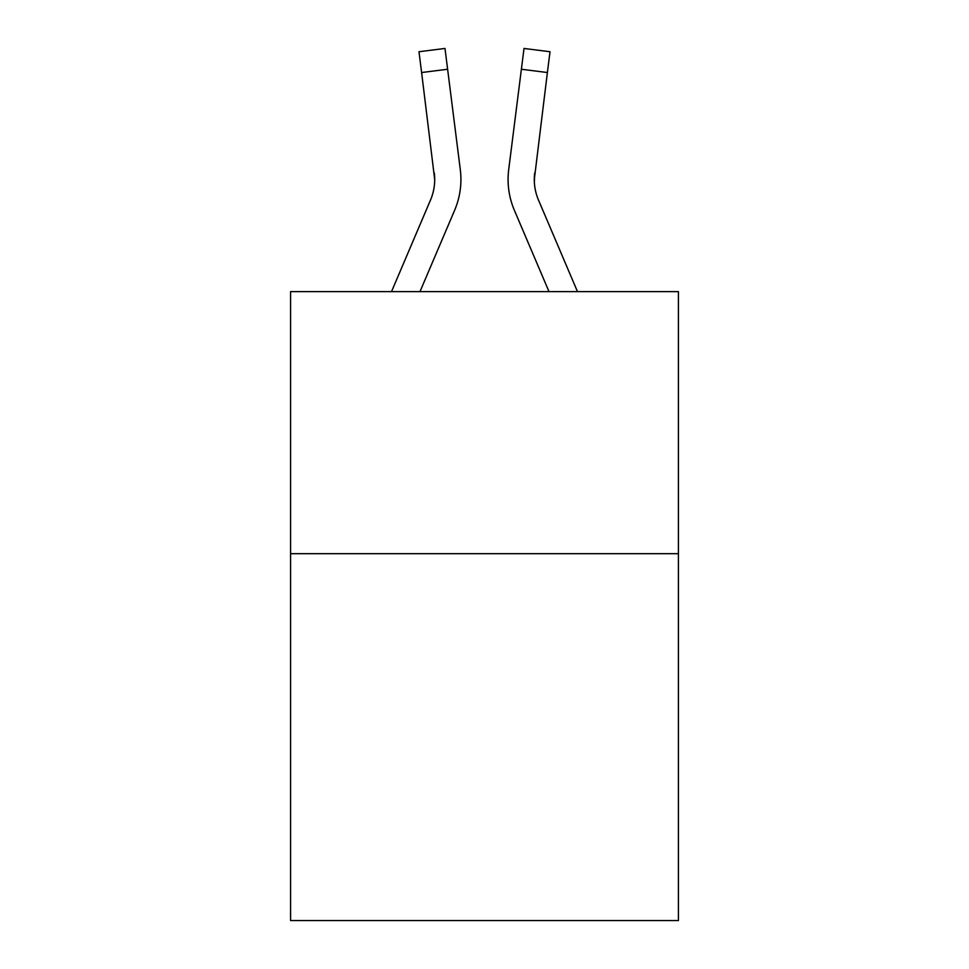 <?xml version="1.0" encoding="UTF-8"?>
<svg xmlns="http://www.w3.org/2000/svg" width="969" height="969" viewBox="0 0 969 969"><rect width="100%" height="100%" fill="white"/><g stroke="black" fill="none" stroke-linecap="round" stroke-linejoin="round"><path stroke-width="1.45" d="M678.421 553.687L678.421 920.55L290.579 920.55L290.579 291.633L678.421 291.633L678.421 553.687L290.579 553.687M419.989 291.633L454.631 210.273A78.61 78.61 -47.2 0 0 460.299 169.623L447.617 69.247L421.612 72.53L418.983 51.732L444.989 48.45L447.617 69.247M391.512 291.633L430.527 200.002A52.411 52.411 -28.7 0 0 434.706 179.568L421.612 72.53M460.917 180.089L460.917 179.435M459.9 166.474L460.299 169.623M577.488 291.633L538.473 200.002A52.411 52.411 28.7 0 1 534.294 179.568L547.388 72.53L521.383 69.247L524.011 48.45L550.017 51.732L524.011 48.45L550.017 51.732L547.388 72.53M549.011 291.633L514.369 210.273A78.61 78.61 47.2 0 1 508.701 169.623L521.383 69.247M534.355 182.039L534.706 172.906A52.411 52.411 47.2 0 0 538.473 200.002A52.411 52.411 47.2 0 1 534.294 179.568A52.411 52.411 47.2 0 0 538.473 200.002A52.411 52.411 47.2 0 1 534.294 179.568A52.411 52.411 47.2 0 0 538.473 200.002A52.411 52.411 47.2 0 1 534.294 179.568A52.411 52.411 47.2 0 0 538.473 200.002A52.411 52.411 47.2 0 1 534.294 179.568A52.411 52.411 47.2 0 0 538.473 200.002A52.411 52.411 47.2 0 1 534.294 179.568A52.411 52.411 47.2 0 0 538.473 200.002A52.411 52.411 47.2 0 1 534.294 179.568A52.411 52.411 47.2 0 0 538.473 200.002A52.411 52.411 47.2 0 1 534.294 179.568A52.411 52.411 47.2 0 0 538.473 200.002A52.411 52.411 47.2 0 1 534.294 179.568A52.411 52.411 47.2 0 0 538.473 200.002A52.411 52.411 47.2 0 1 534.294 179.568A52.411 52.411 47.2 0 0 538.473 200.002A52.411 52.411 47.2 0 1 534.294 179.568A52.411 52.411 47.2 0 0 538.473 200.002A52.411 52.411 47.2 0 1 534.294 179.568A52.411 52.411 47.2 0 0 538.473 200.002A52.411 52.411 47.2 0 1 534.294 179.568A52.411 52.411 47.2 0 0 538.473 200.002A52.411 52.411 47.2 0 1 534.294 179.568A52.411 52.411 47.2 0 0 538.473 200.002A52.411 52.411 47.2 0 1 534.294 179.568A52.411 52.411 47.2 0 0 538.473 200.002A52.411 52.411 47.2 0 1 534.294 179.568A52.411 52.411 47.2 0 0 538.473 200.002A52.411 52.411 47.2 0 1 534.294 179.568A52.411 52.411 47.2 0 0 538.473 200.002A52.411 52.411 47.2 0 1 534.294 179.568A52.411 52.411 47.2 0 0 538.473 200.002A52.411 52.411 47.2 0 1 534.294 179.568A52.411 52.411 47.2 0 0 538.473 200.002A52.411 52.411 47.2 0 1 534.294 179.568A52.411 52.411 47.2 0 0 538.473 200.002A52.411 52.411 47.2 0 1 534.294 179.568A52.411 52.411 47.2 0 0 538.473 200.002A52.411 52.411 47.2 0 1 534.294 179.568A52.411 52.411 47.2 0 0 538.473 200.002A52.411 52.411 47.2 0 1 534.294 179.568M430.527 200.002A52.411 52.411 -47.2 0 0 434.706 179.568A52.411 52.411 -47.2 0 1 430.527 200.002A52.411 52.411 -47.2 0 0 434.706 179.568A52.411 52.411 -47.2 0 1 430.527 200.002A52.411 52.411 -47.2 0 0 434.706 179.568A52.411 52.411 -47.2 0 1 430.527 200.002A52.411 52.411 -47.2 0 0 434.706 179.568A52.411 52.411 -47.2 0 1 430.527 200.002A52.411 52.411 -47.2 0 0 434.706 179.568A52.411 52.411 -47.2 0 1 430.527 200.002A52.411 52.411 -47.2 0 0 434.706 179.568A52.411 52.411 -47.2 0 1 430.527 200.002A52.411 52.411 -47.2 0 0 434.706 179.568A52.411 52.411 -47.2 0 1 430.527 200.002A52.411 52.411 -47.2 0 0 434.706 179.568A52.411 52.411 -47.2 0 1 430.527 200.002A52.411 52.411 -47.2 0 0 434.706 179.568A52.411 52.411 -47.2 0 1 430.527 200.002A52.411 52.411 -47.2 0 0 434.706 179.568A52.411 52.411 -47.2 0 1 430.527 200.002A52.411 52.411 -47.2 0 0 434.706 179.568A52.411 52.411 -47.2 0 1 430.527 200.002A52.411 52.411 -47.2 0 0 434.706 179.568A52.411 52.411 -47.2 0 1 430.527 200.002A52.411 52.411 -47.2 0 0 434.706 179.568A52.411 52.411 -47.2 0 1 430.527 200.002A52.411 52.411 -47.2 0 0 434.706 179.568A52.411 52.411 -47.2 0 1 430.527 200.002A52.411 52.411 -47.2 0 0 434.706 179.568A52.411 52.411 -47.2 0 1 430.527 200.002A52.411 52.411 -47.2 0 0 434.706 179.568A52.411 52.411 -47.2 0 1 430.527 200.002A52.411 52.411 -47.2 0 0 434.706 179.568A52.411 52.411 -47.2 0 1 430.527 200.002A52.411 52.411 -47.2 0 0 434.706 179.568A52.411 52.411 -47.2 0 1 430.527 200.002A52.411 52.411 -47.2 0 0 434.706 179.568A52.411 52.411 -47.2 0 1 430.527 200.002A52.411 52.411 -47.2 0 0 434.706 179.568A52.411 52.411 -47.2 0 1 430.527 200.002A52.411 52.411 -47.2 0 0 434.706 179.568A52.411 52.411 -47.2 0 1 430.527 200.002A52.411 52.411 -47.2 0 0 434.706 179.568L434.294 172.906A52.411 52.411 -47.2 0 1 430.527 200.002M508.18 183.311L508.083 179.435M508.701 169.623L509.1 166.474M550.017 51.732L524.011 48.45M418.983 51.732L444.989 48.45"/></g></svg>
